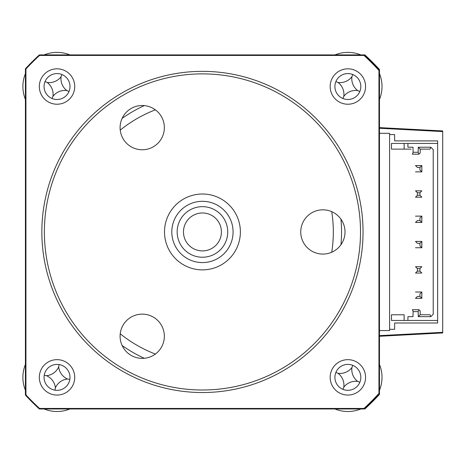<?xml version="1.0" encoding="UTF-8"?>
<svg xmlns="http://www.w3.org/2000/svg" width="466" height="466" viewBox="0 0 466 466"><rect width="100%" height="100%" fill="white"/><g stroke="black" fill="none" stroke-linecap="round" stroke-linejoin="round"><path stroke-width="0.7" d="M442.7 130.934L379.475 127.62L442.7 130.934L442.7 131.569L442.7 130.934M379.475 335.631L442.7 332.322L442.7 332.951L379.475 336.266L442.7 332.951L442.7 131.569L379.475 128.255M379.475 69.516A240.258 240.258 0 0 0 364.872 54.912L364.208 54.912L364.004 55.442A239.728 239.728 0 0 1 378.945 70.448L379.475 70.244L379.475 69.516M378.945 70.448L378.945 393.438A239.728 239.728 0 0 1 364.004 408.449L364.208 408.973L364.872 408.973A240.258 240.258 0 0 0 379.475 394.37L379.475 393.642A240.258 240.258 0 0 1 376.784 396.554A18.966 18.966 0 0 1 374.058 400.09A240.258 240.258 0 0 1 370.587 403.556A18.966 18.966 0 0 1 365.373 407.179A18.966 18.966 0 0 0 367.161 406.218A240.258 240.258 0 0 1 364.208 408.973L39.348 408.973A240.258 240.258 0 0 1 25.414 395.092L25.939 394.888L25.939 68.997A239.728 239.728 0 0 1 39.558 55.442L364.004 55.442M379.475 133.311L389.593 133.311L389.593 134.575L394.65 134.575L394.65 140.901L437.644 140.901L437.644 143.429L404.133 143.429L404.133 149.12L411.088 149.12L391.487 149.12L391.487 143.429L407.925 143.429L407.925 147.221L412.987 147.221L413.138 152.277L418.142 152.277L418.293 147.221L430.84 147.221L433.217 149.598L433.217 314.288L430.84 316.664L430.054 314.771L420.192 314.771L420.192 310.973L418.928 309.709L420.192 310.973L420.192 314.771L418.293 316.664L418.142 311.608L418.928 309.709L412.352 309.709L413.138 311.608L412.987 316.664L407.925 316.664L407.925 320.457L404.133 320.457L404.133 314.771L391.487 314.771L391.487 320.457L437.644 320.457L437.644 322.99L394.65 322.99L394.65 329.311L389.593 329.311L389.593 330.575L379.475 330.575M389.593 329.311L389.593 134.575M419.942 220.564L421.835 222.457L415.515 222.457L417.408 220.564L419.942 220.564L419.942 218.036L421.835 216.137L421.835 222.457M415.515 216.137L421.835 216.137L415.515 216.137M421.835 241.429L419.942 243.322L417.408 243.322L415.515 241.429L421.835 241.429L421.835 247.749L415.515 247.749L421.835 247.749L419.942 245.856L419.942 243.322M415.515 292.007L421.835 292.007L415.515 292.007M419.942 296.434L421.835 298.327L415.515 298.327L417.408 296.434L419.942 296.434L419.942 293.906L421.835 292.007L421.835 298.327M437.644 320.457L437.644 143.429M418.142 311.608L413.138 311.608M430.84 316.664L418.293 316.664M430.84 147.221L430.054 149.12L420.192 149.12L420.192 152.912L420.192 149.12L418.293 147.221M420.192 152.912L418.928 154.176L420.192 152.912M418.142 152.277L418.928 154.176L412.352 154.176L413.138 152.277M421.835 165.558L419.942 167.451L417.408 167.451L415.515 165.558L421.835 165.558L421.835 171.878L415.515 171.878L421.835 171.878L419.942 169.985L419.942 167.451M417.408 268.614L415.515 266.715L421.835 266.715L419.942 268.614L417.408 268.614L417.408 271.142L415.515 273.041L421.835 273.041L419.942 271.142L417.408 271.142M419.942 268.614L419.942 271.142M417.408 192.743L415.515 190.844L421.835 190.844L419.942 192.743L417.408 192.743L417.408 195.271L415.515 197.17L421.835 197.17L419.942 195.271L417.408 195.271M419.942 192.743L419.942 195.271M44.13 54.912A34.14 34.14 0 0 1 69.923 54.912M25.414 99.421A34.14 34.14 0 0 1 25.414 73.628M61.081 76.709A14.906 14.906 0 0 0 66.842 90.579A14.906 14.906 0 0 0 52.967 96.346A14.906 14.906 0 0 0 47.206 82.47A14.906 14.906 0 0 0 61.081 76.709L61.972 74.548M47.206 82.47L45.045 81.573M52.967 96.346L52.076 98.507M66.842 90.579L69.003 91.476M334.967 54.912A34.14 34.14 0 0 1 360.76 54.912M379.475 73.628A34.14 34.14 0 0 1 379.475 99.421M351.917 76.709A14.906 14.906 0 0 0 357.678 90.579A14.906 14.906 0 0 0 343.803 96.346A14.906 14.906 0 0 0 338.042 82.47A14.906 14.906 0 0 0 351.917 76.709L352.809 74.548M338.042 82.47L335.881 81.573M343.803 96.346L342.912 98.507M357.678 90.579L359.839 91.476M379.475 364.464A34.14 34.14 0 0 1 379.475 390.258M360.76 408.973A34.14 34.14 0 0 1 334.967 408.973M351.917 367.546A14.906 14.906 0 0 0 357.678 381.415A14.906 14.906 0 0 0 343.803 387.182A14.906 14.906 0 0 0 338.042 373.307A14.906 14.906 0 0 0 351.917 367.546L352.809 365.385M338.042 373.307L335.881 372.41M343.803 387.182L342.912 389.343M357.678 381.415L359.839 382.312M69.923 408.973A34.14 34.14 0 0 1 44.13 408.973M25.414 390.258A34.14 34.14 0 0 1 25.414 364.464M46.53 375.707A14.906 14.906 0 0 0 58.681 366.87A14.906 14.906 0 0 0 67.518 379.015A14.906 14.906 0 0 0 55.372 387.858A14.906 14.906 0 0 0 46.53 375.707L44.223 375.346M55.372 387.858L55.011 390.164M58.681 366.87L59.042 364.558M67.518 379.015L69.83 379.376M57.027 359.659A17.702 17.702 0 0 0 39.325 377.361A17.702 17.702 0 0 0 57.027 395.063A17.702 17.702 0 0 0 74.729 377.361A17.702 17.702 0 0 0 57.027 359.659M57.027 364.4A12.961 12.961 0 0 0 44.066 377.361A12.961 12.961 0 0 0 57.027 390.322A12.961 12.961 0 0 0 69.987 377.361A12.961 12.961 0 0 0 57.027 364.4M57.027 68.822A17.702 17.702 0 0 0 39.325 86.525A17.702 17.702 0 0 0 57.027 104.227A17.702 17.702 0 0 0 74.729 86.525A17.702 17.702 0 0 0 57.027 68.822M57.027 73.564A12.961 12.961 0 0 0 44.066 86.525A12.961 12.961 0 0 0 57.027 99.485A12.961 12.961 0 0 0 69.987 86.525A12.961 12.961 0 0 0 57.027 73.564M347.863 68.822A17.702 17.702 0 0 0 330.161 86.525A17.702 17.702 0 0 0 347.863 104.227A17.702 17.702 0 0 0 365.565 86.525A17.702 17.702 0 0 0 347.863 68.822M347.863 73.564A12.961 12.961 0 0 0 334.903 86.525A12.961 12.961 0 0 0 347.863 99.485A12.961 12.961 0 0 0 360.824 86.525A12.961 12.961 0 0 0 347.863 73.564M347.863 359.659A17.702 17.702 0 0 0 330.161 377.361A17.702 17.702 0 0 0 347.863 395.063A17.702 17.702 0 0 0 365.565 377.361A17.702 17.702 0 0 0 347.863 359.659M347.863 364.4A12.961 12.961 0 0 0 334.903 377.361A12.961 12.961 0 0 0 347.863 390.322A12.961 12.961 0 0 0 360.824 377.361A12.961 12.961 0 0 0 347.863 364.4M340.949 244.726A139.095 139.095 0 0 0 340.949 219.16M144.262 105.601A139.095 139.095 0 0 0 122.121 118.387M122.121 345.504A139.095 139.095 0 0 0 144.262 358.284M364.004 408.449L39.558 408.449L39.348 408.973A240.258 240.258 0 0 1 25.414 395.092L25.414 68.793L25.939 68.997M39.558 408.449A239.728 239.728 0 0 1 25.939 394.888M364.208 54.912A240.258 240.258 0 0 1 379.475 70.244A240.258 240.258 0 0 0 376.784 67.331A18.966 18.966 0 0 1 377.728 69.119A18.966 18.966 0 0 0 374.058 63.801A240.258 240.258 0 0 0 370.587 60.33A240.258 240.258 0 0 1 374.058 63.801A18.966 18.966 0 0 1 376.784 67.331A240.258 240.258 0 0 0 367.161 57.668A18.966 18.966 0 0 1 370.587 60.33A18.966 18.966 0 0 0 365.373 56.706A18.966 18.966 0 0 1 367.161 57.668A240.258 240.258 0 0 0 364.208 54.912L39.348 54.912A240.258 240.258 0 0 0 25.414 68.793A240.258 240.258 0 0 1 39.348 54.912L39.558 55.442M378.945 393.438L379.475 393.642A240.258 240.258 0 0 1 364.208 408.973M379.475 70.244L379.475 393.642M374.058 400.09A240.258 240.258 0 0 1 370.587 403.556A18.966 18.966 0 0 1 367.161 406.218A240.258 240.258 0 0 0 376.784 396.554A18.966 18.966 0 0 0 377.728 394.772A18.966 18.966 0 0 1 374.058 400.09M210.352 214.704A18.966 18.966 0 0 0 185.2 224.035A18.966 18.966 0 0 0 194.538 249.182A18.966 18.966 0 0 0 219.684 239.85A18.966 18.966 0 0 0 210.352 214.704M191.905 254.931A25.292 25.292 0 0 1 179.457 221.402A25.292 25.292 0 0 1 212.985 208.954A25.292 25.292 0 0 1 225.433 242.483A25.292 25.292 0 0 1 191.905 254.931M215.216 204.096A30.634 30.634 0 0 0 174.599 219.171A30.634 30.634 0 0 0 189.674 259.789A30.634 30.634 0 0 0 230.291 244.714A30.634 30.634 0 0 0 215.216 204.096M186.633 266.424A37.932 37.932 0 0 1 167.964 216.131A37.932 37.932 0 0 1 218.257 197.462A37.932 37.932 0 0 1 236.926 247.755A37.932 37.932 0 0 1 186.633 266.424M202.442 390.007A158.061 158.061 0 0 0 360.509 231.946A158.061 158.061 0 0 0 202.442 73.878A158.061 158.061 0 0 0 44.381 231.946A158.061 158.061 0 0 0 202.442 390.007M202.442 71.35A160.589 160.589 0 0 1 363.037 231.946A160.589 160.589 0 0 1 202.442 392.535A160.589 160.589 0 0 1 41.853 231.946A160.589 160.589 0 0 1 202.442 71.35M142.223 358.377A22.129 22.129 0 0 1 120.094 336.254A22.129 22.129 0 0 1 142.223 314.125A22.129 22.129 0 0 1 164.352 336.254A22.129 22.129 0 0 1 142.223 358.377M142.223 149.767A22.129 22.129 0 0 1 120.094 127.637A22.129 22.129 0 0 1 142.223 105.508A22.129 22.129 0 0 1 164.352 127.637A22.129 22.129 0 0 1 142.223 149.767M322.886 254.075A22.129 22.129 0 0 1 300.756 231.946A22.129 22.129 0 0 1 322.886 209.816A22.129 22.129 0 0 1 345.015 231.946A22.129 22.129 0 0 1 322.886 254.075M331.74 252.222A130.876 130.876 0 0 0 331.74 211.663M155.359 109.83A130.876 130.876 0 0 0 120.234 130.113M120.234 333.778A130.876 130.876 0 0 0 155.359 354.055"/></g></svg>
